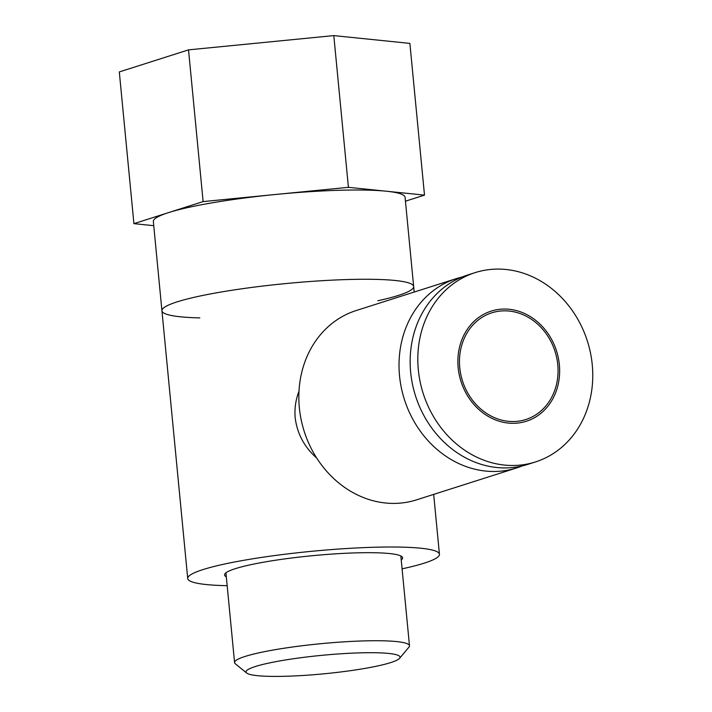 <?xml version="1.0" encoding="UTF-8"?>
<svg xmlns="http://www.w3.org/2000/svg" width="712" height="712" viewBox="0 0 712 712"><rect width="100%" height="100%" fill="white"/><g stroke="black" fill="none" stroke-linecap="round" stroke-linejoin="round"><path stroke-width="1.07" d="M199.823 317.899A126.442 15.192 -5.5 0 1 161.935 310.752L153.347 221.503A126.442 15.192 -5.5 0 1 168.522 212.621A126.442 15.192 -5.5 0 1 275.775 194.456L348.417 187.327L424.494 195.124L405.44 201.193M153.748 225.686L133.918 223.648L203.125 201.594L275.775 194.456A126.442 15.192 -5.5 0 1 386.456 191.225A126.442 15.192 -5.5 0 1 405.066 197.269L413.663 286.518A126.442 15.192 -5.5 0 1 377.832 300.758M203.125 201.594L188.52 49.867L119.305 71.93L133.918 223.648M188.52 49.867L333.803 35.6L348.417 187.327M333.803 35.6L409.881 43.396L424.494 195.124M347.732 279.531A126.442 15.192 -5.5 0 1 413.663 286.518A126.442 15.192 -5.5 0 0 318.006 280.955A126.442 15.192 -5.5 0 0 177.119 301.87A126.442 15.192 -5.5 0 1 347.732 279.531M161.935 310.752A126.442 15.192 -5.5 0 1 177.119 301.87A126.442 15.192 -5.5 0 0 161.935 310.752L187.719 578.5A126.442 15.192 -5.5 0 1 202.893 569.618A126.442 15.192 -5.5 0 1 343.789 548.703A126.442 15.192 -5.5 0 1 439.438 554.265A126.442 15.192 -5.5 0 1 402.084 568.835M255.314 666.539A77.368 9.292 -5.5 0 1 346.014 653.465A77.368 9.292 -5.5 0 1 399.583 658.315A77.368 9.292 -5.5 0 1 323.924 673.81A77.368 9.292 -5.5 0 1 246.699 673.036A77.368 9.292 -5.5 0 1 255.314 666.539M246.699 673.036L235.343 663.815A87.861 10.555 -5.5 0 1 234.577 662.605A87.861 10.555 -5.5 0 1 245.124 656.437A87.861 10.555 -5.5 0 1 343.024 641.904A87.861 10.555 -5.5 0 1 409.489 645.766A87.861 10.555 -5.5 0 1 408.973 647.101L399.583 658.315M226.318 576.791A89.409 10.742 -5.5 0 1 224.574 574.949A89.409 10.742 -5.5 0 1 235.307 568.674A89.409 10.742 -5.5 0 1 334.943 553.883A89.409 10.742 -5.5 0 1 402.583 557.816A89.409 10.742 -5.5 0 1 401.23 559.943M475.118 272.634L467.455 275.081A99.351 86.179 72.3 0 0 410.664 372.278A99.351 86.179 72.3 0 0 527.797 464.384L535.46 461.946A99.351 86.179 -107.7 0 1 418.327 369.831A99.351 86.179 -107.7 0 1 475.118 272.634A99.351 86.179 -107.7 0 1 587.4 341.119A99.351 86.179 -107.7 0 1 535.46 461.946M458.163 367.668A57.806 50.143 -107.7 0 1 529.292 315.977A57.806 50.143 -107.7 0 1 538.824 414.909A57.806 50.143 -107.7 0 1 458.163 367.668M459.747 367.615A55.999 48.576 -107.7 0 1 491.752 312.835A55.999 48.576 -107.7 0 1 555.04 351.434A55.999 48.576 -107.7 0 1 525.768 419.537A55.999 48.576 -107.7 0 1 459.747 367.615M227.173 585.682A126.442 15.192 -5.5 0 1 187.719 578.5M298.995 391.235C295.667 399.815 294.394 408.67 295.168 417.784C297.233 433.786 304.398 447.189 316.662 457.994M522.163 465.942A99.351 86.179 -107.7 0 1 516.672 467.935A99.351 86.179 -107.7 0 1 399.53 375.82A99.351 86.179 -107.7 0 1 456.33 278.623A99.351 86.179 -107.7 0 1 461.963 277.066M456.33 278.623L356.142 310.557A99.351 86.179 72.3 0 0 299.352 407.753A99.351 86.179 72.3 0 0 416.484 499.868L516.672 467.935M225.935 572.822L234.577 662.605M400.847 555.974L409.489 645.766M439.438 554.265L433.679 494.395M414.188 292.053L413.663 286.518"/></g></svg>
